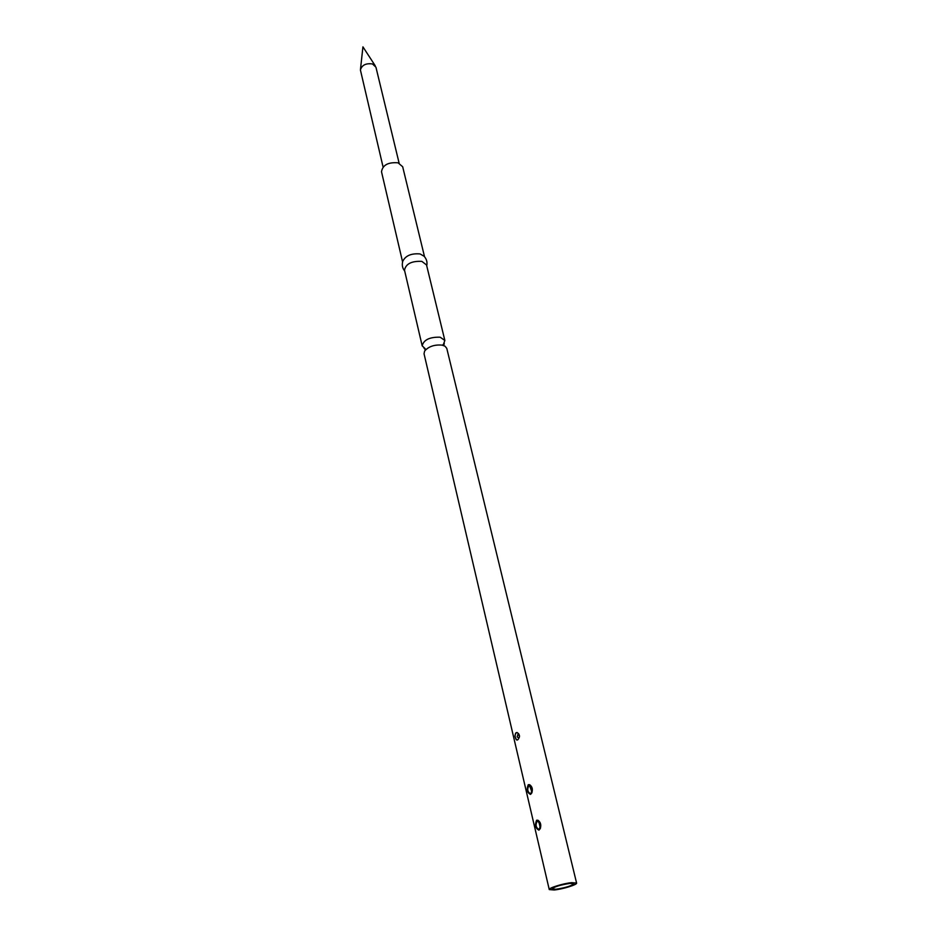 <?xml version="1.0" encoding="UTF-8"?>
<svg xmlns="http://www.w3.org/2000/svg" width="937" height="937" viewBox="0 0 937 937"><rect width="100%" height="100%" fill="white"/><g stroke="black" fill="none" stroke-linecap="round" stroke-linejoin="round"><path stroke-width="1.41" d="M383.069 166.997L360.405 69.959C361.928 65.051 365.957 63.048 372.481 63.962L375.936 67.183L399.127 163.167M402.582 261.915L381.511 171.776C382.624 165.029 388.141 162.042 398.073 162.815L402.676 166.739L424.52 256.691M404.702 271.004C402.442 268.275 401.786 265.054 402.734 261.341C405.498 255.672 411.273 253.201 420.057 253.939L424.11 256.246C426.64 259.127 427.506 262.301 426.722 265.757M422.189 345.847L404.503 270.184C405.815 263.824 411.601 260.896 421.849 261.376L426.522 264.937L444.852 340.447L440.144 337.191C429.65 336.945 423.665 339.838 422.189 345.847L425.152 348.658M442.51 345.214L443.342 344.429M443.47 344.289L444.852 340.447M549.258 889.576L424.039 353.764L424.625 351.024C428.642 346.467 434.452 344.488 442.065 345.121L445.005 346.175L446.773 348.353L576.595 883.064C577.461 884.633 562.587 889.213 554.2 889.986L549.258 889.576C548.321 888.042 563.383 883.38 571.769 882.642L576.595 883.064M536.596 820.238C534.676 825.017 535.449 828.32 538.927 830.159L540.216 828.718C541.422 824.9 540.637 822.065 537.85 820.215L536.596 820.238L537.463 820.742C535.179 824.747 535.788 827.722 539.255 829.643L538.927 830.159M530.529 794.4L531.736 793.065C533.012 789.352 532.286 786.565 529.592 784.691L528.257 784.702C526.36 789.481 527.121 792.714 530.529 794.4L530.881 793.92C527.461 792.14 526.875 789.247 529.112 785.218L530.178 785.136L529.616 784.702M519.508 736.541C517.716 741.401 516.182 741.226 514.893 736.013C516.123 731.153 517.657 731.328 519.508 736.541L518.711 733.835C516.416 731.692 515.221 732.418 515.116 736.002L515.327 737.349C516.685 740.968 518.032 740.792 519.379 736.822L519.379 736.822M537.873 820.215L538.47 820.671L537.463 820.742M540.017 826.832L539.29 823.283L540.017 826.832L539.255 829.643M530.916 787.724L531.63 791.191L529.382 785.112M519.496 735.791L518.711 733.835L519.192 734.889L517.903 734.397L517.189 736.88L518.782 738.098L519.25 737.618M555.946 889.26L551.987 888.932C554.259 886.765 560.267 884.915 569.989 883.38L573.866 883.72C571.593 885.887 565.62 887.737 555.946 889.26M528.257 784.702L529.112 785.218M539.29 823.283L537.721 820.648M531.63 791.191L530.881 793.92M375.233 65.754L362.935 46.85L360.487 69.268M423.981 348.084L425.457 349.958M444.267 343.247L443.787 345.589M532.029 792.397L530.19 785.136M540.485 828.039L538.482 820.671"/></g></svg>
